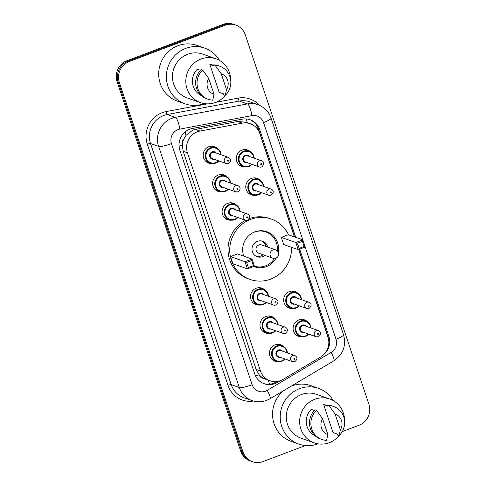 <?xml version="1.0" encoding="UTF-8"?>
<svg xmlns="http://www.w3.org/2000/svg" width="486" height="486" viewBox="0 0 486 486"><rect width="100%" height="100%" fill="white"/><g stroke="black" fill="none" stroke-linecap="round" stroke-linejoin="round"><path stroke-width="0.73" d="M254.749 195.275A8.754 8.414 -70.5 0 1 251.286 194.843A8.754 8.414 -70.5 0 1 245.758 186.709A8.754 8.414 -70.5 0 1 251.475 178.417A8.754 8.414 -70.5 0 1 257.13 178.344A8.754 8.414 -70.5 0 1 260.089 180.185M292.627 308.482A8.754 8.414 -70.5 0 1 289.164 308.051A8.754 8.414 -70.5 0 1 283.636 299.917A8.754 8.414 -70.5 0 1 289.352 291.63A8.754 8.414 -70.5 0 1 295.008 291.551A8.754 8.414 -70.5 0 1 297.973 293.398M302.098 336.786A8.754 8.414 -70.5 0 1 298.635 336.355A8.754 8.414 -70.5 0 1 293.107 328.22A8.754 8.414 -70.5 0 1 298.823 319.934A8.754 8.414 -70.5 0 1 304.479 319.855A8.754 8.414 -70.5 0 1 307.444 321.702M245.278 166.971A8.754 8.414 -70.5 0 1 241.815 166.54A8.754 8.414 -70.5 0 1 236.287 158.406A8.754 8.414 -70.5 0 1 242.004 150.119A8.754 8.414 -70.5 0 1 247.66 150.04A8.754 8.414 -70.5 0 1 250.624 151.887M268.977 333.372A8.754 8.414 -70.5 0 1 265.508 332.94A8.754 8.414 -70.5 0 1 259.98 324.806A8.754 8.414 -70.5 0 1 265.696 316.52A8.754 8.414 -70.5 0 1 271.352 316.441A8.754 8.414 -70.5 0 1 274.317 318.287M278.442 361.675A8.754 8.414 -70.5 0 1 274.979 361.244A8.754 8.414 -70.5 0 1 269.451 353.109A8.754 8.414 -70.5 0 1 275.167 344.817A8.754 8.414 -70.5 0 1 280.823 344.744A8.754 8.414 -70.5 0 1 283.788 346.585M231.093 220.164A8.754 8.414 -70.5 0 1 227.63 219.733A8.754 8.414 -70.5 0 1 222.102 211.598A8.754 8.414 -70.5 0 1 227.819 203.306A8.754 8.414 -70.5 0 1 233.474 203.233A8.754 8.414 -70.5 0 1 236.439 205.074M259.506 305.068A8.754 8.414 -70.5 0 1 256.043 304.637A8.754 8.414 -70.5 0 1 250.509 296.503A8.754 8.414 -70.5 0 1 256.225 288.216A8.754 8.414 -70.5 0 1 261.881 288.137A8.754 8.414 -70.5 0 1 264.846 289.984M221.622 191.861A8.754 8.414 -70.5 0 1 218.159 191.429A8.754 8.414 -70.5 0 1 212.631 183.295A8.754 8.414 -70.5 0 1 218.348 175.003A8.754 8.414 -70.5 0 1 224.003 174.93A8.754 8.414 -70.5 0 1 226.968 176.77M212.157 163.557A8.754 8.414 -70.5 0 1 208.694 163.126A8.754 8.414 -70.5 0 1 203.16 154.991A8.754 8.414 -70.5 0 1 208.877 146.705A8.754 8.414 -70.5 0 1 214.533 146.626A8.754 8.414 -70.5 0 1 217.497 148.473M294.407 236.895L259.828 133.547A16.409 15.777 109.5 0 0 250.308 123.748L245.88 122.18L237.763 121.506L195.366 129.422L192.711 130.181L185.998 135.394L183.72 139.288A5.468 5.261 109.5 0 0 182.244 145.144A16.409 2.855 161.5 0 1 179.073 146.28M250.308 123.748A16.409 15.777 109.5 0 0 242.386 123.14L199.989 131.056A16.409 15.777 109.5 0 0 197.304 131.809A16.409 15.777 109.5 0 0 187.438 152.804L260.423 370.933A16.409 15.777 109.5 0 0 269.943 380.732A16.409 15.777 109.5 0 0 283.071 379.372L320.645 357.04A16.409 15.777 109.5 0 0 327.989 337.26L298.629 249.512M182.244 145.144L182.335 145.417A16.409 15.777 -70.5 0 1 183.72 139.288M263.716 378.363A16.409 15.777 -70.5 0 1 259.002 374.548L259.093 374.815A5.468 5.261 109.5 0 0 263.716 378.363L266.243 379.408M182.335 145.417L183.167 151.292L256.152 369.421L259.002 374.548M295.749 237.368L259.676 129.562A16.409 15.777 109.5 0 0 250.162 119.763A16.409 15.777 109.5 0 0 242.235 119.155L192.42 128.456A16.409 15.777 109.5 0 0 189.74 129.209A16.409 15.777 109.5 0 0 179.869 150.204L254.737 373.965A16.409 15.777 109.5 0 0 264.256 383.764A16.409 15.777 109.5 0 0 277.391 382.403L280.27 380.69M305.439 445.534L263.072 461.554A16.409 15.777 -70.5 0 1 252.471 461.7A16.409 15.777 -70.5 0 1 242.951 451.901L119.368 82.541A16.409 15.777 -70.5 0 1 129.233 61.54L225.2 25.248A16.409 15.777 -70.5 0 1 235.807 25.108A16.409 15.777 -70.5 0 1 245.321 34.907L368.91 404.267A16.409 15.777 -70.5 0 1 359.045 425.262L342.259 431.611M252.471 461.7L250.193 460.892A16.409 15.777 -70.5 0 1 240.679 451.093L117.09 81.733A16.409 15.777 -70.5 0 1 126.955 60.738L222.928 24.446L224.064 24.847A16.409 15.777 -70.5 0 1 234.665 24.701A16.409 15.777 -70.5 0 0 224.064 24.847L128.097 61.139L224.064 24.847L225.2 25.248M117.09 81.733L118.226 82.134A16.409 15.777 -70.5 0 1 128.097 61.139A16.409 15.777 -70.5 0 0 118.226 82.134L241.815 451.5L118.226 82.134L119.368 82.541M251.335 461.299A16.409 15.777 -70.5 0 1 241.815 451.5A16.409 15.777 -70.5 0 0 251.335 461.299M324.211 354.185A16.409 15.777 109.5 0 0 328.882 336.385L299.68 249.118M277.172 381.449L276.248 381.996A16.409 15.777 -70.5 0 1 263.691 383.551M298.793 249.452L327.746 335.984A16.409 15.777 -70.5 0 1 328.408 338.742M249.591 119.574A16.409 15.777 -70.5 0 1 258.54 129.161L294.613 236.968M222.928 24.446A16.409 15.777 -70.5 0 1 233.529 24.3L235.807 25.108M204.126 103.585A29.543 28.395 -70.5 0 1 204.12 103.585A29.543 28.395 -70.5 0 1 185.032 103.846A29.543 28.395 -70.5 0 1 166.37 76.387A29.543 28.395 -70.5 0 1 185.658 48.412A29.543 28.395 -70.5 0 1 204.752 48.15A29.543 28.395 -70.5 0 1 219.429 60.367M185.032 103.846L177.354 101.131A29.543 28.395 -70.5 0 1 158.691 73.672A29.543 28.395 -70.5 0 1 177.985 45.696A29.543 28.395 -70.5 0 1 197.073 45.435L204.752 48.15M225.291 95.359A23.249 22.35 -70.5 0 1 215.517 102.443A23.249 22.35 -70.5 0 1 200.493 102.643A23.249 22.35 -70.5 0 1 185.804 81.034A23.249 22.35 -70.5 0 1 200.985 59.019A23.249 22.35 -70.5 0 1 216.009 58.812A23.249 22.35 -70.5 0 1 230.704 80.081M200.493 102.643L187.134 97.917A23.249 22.35 -70.5 0 1 172.439 76.302A23.249 22.35 -70.5 0 1 187.626 54.286A23.249 22.35 -70.5 0 1 202.65 54.086L216.009 58.812M209.837 64.431L214.101 65.944L213.731 64.826L215.152 65.331A17.508 16.828 -70.5 0 1 219.781 66.242A17.508 16.828 -70.5 0 1 225.218 95.426L223.797 94.928L223.426 93.81L219.162 92.297L209.837 64.431A16.409 15.777 -70.5 0 1 213.731 65.258L213.895 65.318M221.215 73.714A10.941 10.516 -70.5 0 1 226.549 89.667L221.215 73.714L215.152 65.331M226.549 89.667L225.218 95.426M213.731 64.826A17.508 16.828 -70.5 0 1 218.36 65.738L219.781 66.242M200.511 70.282L197.34 69.158A16.409 15.777 -70.5 0 0 201.362 95.614M214.053 94.387A10.941 10.516 -70.5 0 1 208.719 78.44L214.053 94.387L212.722 100.152A17.508 16.828 -70.5 0 1 208.093 99.247A17.508 16.828 -70.5 0 1 202.656 70.057L201.234 69.553A17.508 16.828 -70.5 0 0 206.672 98.743L208.093 99.247M208.719 78.44L202.656 70.057M291.509 247.295A32.003 30.764 -70.5 0 1 270.623 279.128A32.003 30.764 -70.5 0 1 249.944 279.407A32.003 30.764 -70.5 0 1 229.726 249.658A32.003 30.764 -70.5 0 1 250.624 219.356A32.003 30.764 -70.5 0 1 271.303 219.071A32.003 30.764 -70.5 0 1 288.514 234.811M249.944 279.407L248.237 278.806A32.003 30.764 -70.5 0 1 228.049 250.928A32.003 30.764 -70.5 0 1 245.552 220.255M243.802 256.165A18.602 17.879 -70.5 0 1 254.816 231.871A18.602 17.879 -70.5 0 1 266.832 231.707A18.602 17.879 -70.5 0 1 278.265 252.283M276.248 257.975A18.602 17.879 -70.5 0 1 266.437 266.607A18.602 17.879 -70.5 0 1 254.415 266.771A18.602 17.879 -70.5 0 1 253.704 266.504M246.663 262.464L248.37 267.573L253.37 265.684L251.663 260.575L246.663 262.464L245.035 261.723L252.034 259.074L237.539 253.941L230.54 256.59L232.934 263.74L247.429 268.873L245.035 261.723L230.54 256.59M297.444 243.261L299.157 248.37L304.151 246.481L302.444 241.372L297.444 243.261L295.822 242.52L302.814 239.871L288.32 234.738L281.321 237.387L283.715 244.537L298.21 249.67L295.822 242.52L281.321 237.387M249.178 218.651A32.003 30.764 -70.5 0 1 269.602 218.469L271.303 219.071M251.663 260.575L252.034 259.074L254.427 266.231L247.429 268.873L248.37 267.573M302.444 241.372L302.814 239.871L305.208 247.022L298.21 249.67L299.157 248.37M304.151 246.481L305.208 247.022M253.37 265.684L254.427 266.231M274.511 258.443A18.055 17.35 -70.5 0 1 265.556 265.848A18.055 17.35 -70.5 0 1 254.409 266.182M253.072 232.636A18.055 17.35 -70.5 0 1 254.275 232.132A18.055 17.35 -70.5 0 1 265.939 231.974A18.055 17.35 -70.5 0 1 277.208 250.825M267.665 247.088A8.207 7.885 109.5 0 0 262.653 241.256A8.207 7.885 109.5 0 0 257.349 241.323A8.207 7.885 109.5 0 0 251.991 249.099A8.207 7.885 109.5 0 0 257.173 256.723A8.207 7.885 109.5 0 0 262.476 256.651A8.207 7.885 109.5 0 0 264.742 255.338M275.732 249.944L261.662 244.962A4.374 4.204 109.5 0 0 255.97 249.148A4.374 4.204 109.5 0 0 258.74 253.212L272.81 258.2A4.374 4.374 0 0 0 278.423 252.684A4.374 4.374 0 0 0 275.732 249.944A4.374 4.204 109.5 0 0 270.271 255.581A4.374 4.204 109.5 0 0 272.81 258.2M256.341 256.371A8.207 7.885 109.5 0 0 260.775 256.049A8.207 7.885 109.5 0 0 263.035 254.737M265.957 246.487A8.207 7.885 109.5 0 0 261.784 241.001M317.972 443.827A29.543 28.395 -70.5 0 1 317.966 443.827A29.543 28.395 -70.5 0 1 298.878 444.089A29.543 28.395 -70.5 0 1 280.209 416.63A29.543 28.395 -70.5 0 1 299.504 388.654A29.543 28.395 -70.5 0 1 318.591 388.393A29.543 28.395 -70.5 0 1 333.268 400.61M298.878 444.089L291.199 441.373A29.543 28.395 -70.5 0 1 272.846 418.586A29.543 28.395 -70.5 0 1 283.812 390.544M291.041 386.248A29.543 28.395 -70.5 0 1 291.831 385.939A29.543 28.395 -70.5 0 1 310.919 385.677L318.591 388.393M339.137 435.602A23.249 22.35 -70.5 0 1 329.362 442.685A23.249 22.35 -70.5 0 1 314.339 442.886A23.249 22.35 -70.5 0 1 299.643 421.277A23.249 22.35 -70.5 0 1 314.831 399.261A23.249 22.35 -70.5 0 1 329.854 399.055A23.249 22.35 -70.5 0 1 344.544 420.323M314.339 442.886L300.974 438.159A23.249 22.35 -70.5 0 1 286.284 416.545A23.249 22.35 -70.5 0 1 301.472 394.529A23.249 22.35 -70.5 0 1 316.495 394.322L329.854 399.055M323.682 404.674L327.947 406.187L327.57 405.069L328.992 405.573A17.508 16.828 -70.5 0 1 333.621 406.484A17.508 16.828 -70.5 0 1 339.064 435.669L337.642 435.17L337.272 434.053L333.007 432.54L323.682 404.674A16.409 15.777 -70.5 0 1 327.57 405.5L327.734 405.561M335.054 413.957A10.941 10.516 -70.5 0 1 340.394 429.903L335.054 413.957L328.992 405.573M340.394 429.903L339.064 435.669M327.57 405.069A17.508 16.828 -70.5 0 1 332.199 405.98L333.621 406.484M314.351 410.524L311.186 409.4A16.409 15.777 -70.5 0 0 315.201 435.857M327.898 434.63A10.941 10.516 -70.5 0 1 322.558 418.683L327.898 434.63L326.568 440.395A17.508 16.828 -70.5 0 1 321.939 439.484A17.508 16.828 -70.5 0 1 316.495 410.299L315.074 409.795A17.508 16.828 -70.5 0 0 320.517 438.986L321.939 439.484M322.558 418.683L316.495 410.299M195.366 129.422L199.989 131.056M269.766 384.153A16.409 2.965 -120.7 0 0 267.877 379.997M258.133 128.067A16.409 2.855 161.5 0 1 257.076 128.535M247.222 122.654A16.409 3.955 -100.6 0 0 246.323 118.942M185.998 135.394A16.409 3.955 -100.6 0 0 185.215 131.821M259.093 374.815A16.409 2.855 161.5 0 1 255.606 376.055M183.167 151.292L187.438 152.804M237.763 121.506L242.386 123.14M256.152 369.421L260.423 370.933M302.778 239.859L263.534 122.581A10.941 10.516 109.5 0 0 251.906 115.644L179.832 129.1A10.941 10.516 109.5 0 0 178.046 129.598A10.941 10.516 109.5 0 0 171.467 143.595L252.149 384.73A10.941 10.516 109.5 0 0 265.563 391.169A10.941 10.516 109.5 0 0 267.245 390.355L331.124 352.399A10.941 10.516 109.5 0 0 336.02 339.21L305.178 247.034M252.149 384.73A10.941 1.901 -18.5 0 1 239.306 387.506L158.624 146.371A21.882 21.032 -70.5 0 1 171.783 118.377A21.882 21.032 -70.5 0 1 175.361 117.375L167.257 114.502A21.882 21.032 109.5 0 0 163.679 115.504A21.882 21.032 109.5 0 0 150.526 143.504L231.208 384.633A21.882 21.032 109.5 0 0 243.899 397.7L251.997 400.567A21.882 21.032 -70.5 0 1 239.306 387.506L231.208 384.633A2.734 0.474 161.5 0 0 227.995 385.331L147.313 144.196A2.734 0.474 161.5 0 1 150.526 143.504L158.624 146.371A10.941 1.901 -18.5 0 0 171.467 143.595M251.997 400.567C256.869 402.232 261.735 402.177 266.589 400.391L269.991 398.757A10.941 1.974 -120.7 0 0 267.245 390.355M147.313 144.196A24.616 23.662 -70.5 0 1 162.117 112.703A24.616 23.662 -70.5 0 1 166.139 111.573L207.358 103.876M215.948 102.273L238.213 98.117A24.616 23.662 -70.5 0 1 259.494 105.322M253.534 401.047A24.616 23.662 -70.5 0 1 227.995 385.331M129.233 61.54L126.955 60.738M242.951 451.901L240.679 451.093M179.832 129.1A10.941 2.637 -100.6 0 0 175.361 117.375L247.435 103.919L239.331 101.045L167.257 114.502A2.734 0.656 79.4 0 1 166.139 111.573M251.906 115.644A10.941 2.637 -100.6 0 0 247.435 103.919A21.882 21.032 -70.5 0 1 257.999 104.727L249.895 101.86A21.882 21.032 109.5 0 0 239.331 101.045A2.734 0.656 79.4 0 1 238.213 98.117M269.991 398.757L333.87 360.794A10.941 1.974 -120.7 0 0 331.124 352.399M336.02 339.21A10.941 1.901 -18.5 0 0 343.553 334.733L271.067 118.104C268.752 111.616 264.396 107.157 257.999 104.727M263.534 122.581A10.941 1.901 -18.5 0 0 271.067 118.104M258.54 129.161L259.676 129.562M327.746 335.984L328.882 336.385M276.248 381.996L277.391 382.403M218.894 160.939A8.207 7.885 -70.5 0 1 215.741 163.096A8.207 7.885 -70.5 0 1 210.438 163.162A8.207 7.885 -70.5 0 1 205.256 155.538A8.207 7.885 -70.5 0 1 210.614 147.768A8.207 7.885 -70.5 0 1 215.918 147.695A8.207 7.885 -70.5 0 1 221.087 154.748L220.164 151.383L215.918 147.695L211.592 146.165M220.687 154.609A7.661 7.363 109.5 0 0 210.924 148.327A7.661 7.363 109.5 0 0 206.319 158.126A7.661 7.363 109.5 0 0 218.493 160.793M214.01 159.208A3.827 3.681 -70.5 0 1 212.121 151.905A3.827 3.681 -70.5 0 1 216.203 153.017M228.487 157.367L214.557 152.434A3.281 3.153 109.5 0 0 210.292 155.575A3.281 3.153 109.5 0 0 212.364 158.624L226.294 163.557A3.281 3.153 -70.5 0 1 226.367 157.397A3.281 3.153 -70.5 0 1 228.487 157.367C231.342 159.05 231.36 161.109 228.529 163.533L226.294 163.557A3.281 3.153 -70.5 0 0 228.414 163.527M228.274 161.224A0.547 0.529 109.5 0 0 228.602 160.526A0.547 0.529 109.5 0 0 227.928 160.204A0.547 0.529 109.5 0 0 227.6 160.902A0.547 0.529 109.5 0 0 228.274 161.224M228.365 189.236A8.207 7.885 -70.5 0 1 225.212 191.393A8.207 7.885 -70.5 0 1 219.909 191.466A8.207 7.885 -70.5 0 1 214.721 183.842A8.207 7.885 -70.5 0 1 220.085 176.072A8.207 7.885 -70.5 0 1 225.383 175.999A8.207 7.885 -70.5 0 1 230.558 183.052M230.151 182.906A7.661 7.363 109.5 0 0 220.395 176.631A7.661 7.363 109.5 0 0 215.79 186.43A7.661 7.363 109.5 0 0 227.964 189.097M223.481 187.511A3.827 3.681 -70.5 0 1 221.592 180.209A3.827 3.681 -70.5 0 1 225.668 181.321M237.958 185.67L224.028 180.737A3.281 3.153 109.5 0 0 219.763 183.878A3.281 3.153 109.5 0 0 221.835 186.928L235.765 191.861A3.281 3.153 -70.5 0 1 235.832 185.701A3.281 3.153 -70.5 0 1 237.958 185.67C240.813 187.353 240.825 189.406 238 191.836L235.765 191.861A3.281 3.153 -70.5 0 0 237.885 191.83M237.739 189.528A0.547 0.529 109.5 0 0 238.073 188.829A0.547 0.529 109.5 0 0 237.399 188.507A0.547 0.529 109.5 0 0 237.071 189.206A0.547 0.529 109.5 0 0 237.739 189.528M237.836 217.54A8.207 7.885 -70.5 0 1 234.677 219.696A8.207 7.885 -70.5 0 1 229.38 219.769A8.207 7.885 -70.5 0 1 224.192 212.145A8.207 7.885 -70.5 0 1 229.55 204.369A8.207 7.885 -70.5 0 1 234.853 204.302A8.207 7.885 -70.5 0 1 240.023 211.355M239.622 211.21A7.661 7.363 109.5 0 0 229.866 204.934A7.661 7.363 109.5 0 0 225.261 214.733A7.661 7.363 109.5 0 0 237.435 217.4M232.952 215.814A3.827 3.681 -70.5 0 1 231.063 208.506A3.827 3.681 -70.5 0 1 235.139 209.624M247.423 213.974L233.499 209.041A3.281 3.153 109.5 0 0 229.228 212.175A3.281 3.153 109.5 0 0 231.306 215.231L245.236 220.164A3.281 3.153 -70.5 0 1 245.302 214.004A3.281 3.153 -70.5 0 1 247.423 213.974C250.284 215.656 250.296 217.71 247.471 220.134L245.236 220.164A3.281 3.153 -70.5 0 0 247.356 220.134M247.21 217.831A0.547 0.529 109.5 0 0 247.538 217.133A0.547 0.529 109.5 0 0 246.87 216.811A0.547 0.529 109.5 0 0 246.542 217.509A0.547 0.529 109.5 0 0 247.21 217.831M266.243 302.45A8.207 7.885 -70.5 0 1 263.09 304.607A8.207 7.885 -70.5 0 1 257.787 304.679A8.207 7.885 -70.5 0 1 252.605 297.049A8.207 7.885 -70.5 0 1 257.963 289.279A8.207 7.885 -70.5 0 1 263.266 289.206A8.207 7.885 -70.5 0 1 268.436 296.26M268.035 296.12A7.661 7.363 109.5 0 0 258.273 289.838A7.661 7.363 109.5 0 0 253.668 299.637A7.661 7.363 109.5 0 0 265.842 302.304M261.359 300.719A3.827 3.681 -70.5 0 1 259.469 293.416A3.827 3.681 -70.5 0 1 263.552 294.528M275.835 298.878L261.905 293.951A3.281 3.153 109.5 0 0 257.641 297.086A3.281 3.153 109.5 0 0 259.712 300.135L273.642 305.068A3.281 3.153 -70.5 0 1 273.715 298.908A3.281 3.153 -70.5 0 1 275.835 298.878C278.691 300.567 278.709 302.62 275.878 305.044L273.642 305.068A3.281 3.153 -70.5 0 0 275.762 305.038M275.623 302.735A0.547 0.529 109.5 0 0 275.951 302.037A0.547 0.529 109.5 0 0 275.276 301.715A0.547 0.529 109.5 0 0 274.948 302.413A0.547 0.529 109.5 0 0 275.623 302.735M275.714 330.753A8.207 7.885 -70.5 0 1 272.561 332.91A8.207 7.885 -70.5 0 1 267.257 332.977A8.207 7.885 -70.5 0 1 262.069 325.353A8.207 7.885 -70.5 0 1 267.434 317.583A8.207 7.885 -70.5 0 1 272.731 317.51A8.207 7.885 -70.5 0 1 277.907 324.563M277.506 324.423A7.661 7.363 109.5 0 0 267.743 318.142A7.661 7.363 109.5 0 0 263.139 327.941A7.661 7.363 109.5 0 0 275.313 330.608M270.83 329.022A3.827 3.681 -70.5 0 1 268.94 321.72A3.827 3.681 -70.5 0 1 273.023 322.832M285.306 327.181L271.376 322.248A3.281 3.153 109.5 0 0 267.112 325.389A3.281 3.153 109.5 0 0 269.183 328.439L283.113 333.372A3.281 3.153 -70.5 0 1 283.186 327.212A3.281 3.153 -70.5 0 1 285.306 327.181C288.162 328.864 288.18 330.923 285.349 333.347L283.113 333.372A3.281 3.153 -70.5 0 0 285.233 333.341M285.094 331.039A0.547 0.529 109.5 0 0 285.422 330.34A0.547 0.529 109.5 0 0 284.747 330.018A0.547 0.529 109.5 0 0 284.419 330.717A0.547 0.529 109.5 0 0 285.094 331.039M272.403 359.749L276.728 361.28L282.05 361.213L285.203 359.063A8.207 7.885 -70.5 0 1 282.032 361.207A8.207 7.885 -70.5 0 1 276.728 361.28A8.207 7.885 -70.5 0 1 271.54 353.656A8.207 7.885 -70.5 0 1 276.899 345.886A8.207 7.885 -70.5 0 1 282.202 345.813A8.207 7.885 -70.5 0 1 287.378 352.866M286.971 352.721A7.661 7.363 109.5 0 0 277.214 346.445A7.661 7.363 109.5 0 0 272.61 356.244A7.661 7.363 109.5 0 0 284.784 358.911M280.3 357.325A3.827 3.681 -70.5 0 1 278.411 350.023A3.827 3.681 -70.5 0 1 282.488 351.135M294.777 355.485L280.847 350.552A3.281 3.153 109.5 0 0 276.583 353.693A3.281 3.153 109.5 0 0 278.654 356.742L292.584 361.675A3.281 3.153 -70.5 0 1 292.651 355.515A3.281 3.153 -70.5 0 1 294.777 355.485C297.632 357.167 297.645 359.221 294.82 361.651L292.584 361.675A3.281 3.153 -70.5 0 0 294.704 361.645M294.559 359.342A0.547 0.529 109.5 0 0 294.893 358.644A0.547 0.529 109.5 0 0 294.218 358.322A0.547 0.529 109.5 0 0 293.89 359.02A0.547 0.529 109.5 0 0 294.559 359.342M252.021 164.353A8.207 7.885 -70.5 0 1 248.868 166.51A8.207 7.885 -70.5 0 1 243.565 166.583A8.207 7.885 -70.5 0 1 238.377 158.952A8.207 7.885 -70.5 0 1 243.735 151.182A8.207 7.885 -70.5 0 1 249.039 151.11A8.207 7.885 -70.5 0 1 254.214 158.163M253.807 158.023A7.661 7.363 109.5 0 0 244.051 151.741A7.661 7.363 109.5 0 0 239.446 161.54A7.661 7.363 109.5 0 0 251.62 164.207M247.137 162.622A3.827 3.681 -70.5 0 1 245.248 155.32A3.827 3.681 -70.5 0 1 249.324 156.431M247.684 155.854A3.281 3.153 109.5 0 0 243.419 158.989A3.281 3.153 109.5 0 0 245.491 162.038L259.421 166.971A3.281 3.153 -70.5 0 1 259.488 160.811A3.281 3.153 -70.5 0 1 261.614 160.781L247.684 155.854M261.541 166.941A3.281 3.153 -70.5 0 1 259.421 166.971L261.656 166.947C264.499 164.274 264.481 162.215 261.614 160.781M261.055 163.618A0.547 0.529 109.5 0 0 260.727 164.317A0.547 0.529 109.5 0 0 261.395 164.639A0.547 0.529 109.5 0 0 261.723 163.94A0.547 0.529 109.5 0 0 261.055 163.618M258.333 194.807A8.207 7.885 -70.5 0 1 253.03 194.88A8.207 7.885 -70.5 0 1 247.848 187.256A8.207 7.885 -70.5 0 1 253.206 179.486A8.207 7.885 -70.5 0 1 258.509 179.413A8.207 7.885 -70.5 0 1 263.679 186.466L262.75 183.082L258.509 179.413L254.184 177.882M263.278 186.32A7.661 7.363 109.5 0 0 253.522 180.045A7.661 7.363 109.5 0 0 248.917 189.844A7.661 7.363 109.5 0 0 261.091 192.511M256.608 190.925A3.827 3.681 -70.5 0 1 254.719 183.623A3.827 3.681 -70.5 0 1 258.795 184.735M257.149 184.151A3.281 3.153 109.5 0 0 252.884 187.292A3.281 3.153 109.5 0 0 254.962 190.342L268.892 195.275A3.281 3.153 -70.5 0 1 268.958 189.115A3.281 3.153 -70.5 0 1 271.079 189.084L257.149 184.151M271.012 195.244A3.281 3.153 -70.5 0 1 268.892 195.275L271.121 195.25C273.97 192.578 273.952 190.518 271.079 189.084M270.526 191.921A0.547 0.529 109.5 0 0 270.198 192.62A0.547 0.529 109.5 0 0 270.866 192.942A0.547 0.529 109.5 0 0 271.194 192.243A0.547 0.529 109.5 0 0 270.526 191.921M248.71 193.349L253.03 194.88L258.358 194.813L261.511 192.663A8.207 7.885 -70.5 0 1 258.376 194.795M296.217 308.021A8.207 7.885 -70.5 0 1 290.914 308.094A8.207 7.885 -70.5 0 1 285.725 300.463A8.207 7.885 -70.5 0 1 291.09 292.694A8.207 7.885 -70.5 0 1 296.387 292.621A8.207 7.885 -70.5 0 1 301.563 299.674M301.156 299.534A7.661 7.363 109.5 0 0 291.4 293.252A7.661 7.363 109.5 0 0 286.795 303.051A7.661 7.363 109.5 0 0 298.969 305.718M294.486 304.133A3.827 3.681 -70.5 0 1 292.596 296.831A3.827 3.681 -70.5 0 1 296.679 297.948M295.032 297.365A3.281 3.153 109.5 0 0 290.768 300.5A3.281 3.153 109.5 0 0 292.839 303.55L306.769 308.482A3.281 3.153 -70.5 0 1 306.842 302.322A3.281 3.153 -70.5 0 1 308.962 302.298L295.032 297.365M308.889 308.452A3.281 3.153 -70.5 0 1 306.769 308.482L309.005 308.458C311.848 305.785 311.83 303.732 308.962 302.298M308.403 305.129A0.547 0.529 109.5 0 0 308.075 305.828A0.547 0.529 109.5 0 0 308.744 306.15A0.547 0.529 109.5 0 0 309.078 305.451A0.547 0.529 109.5 0 0 308.403 305.129M286.588 306.563L290.914 308.094L296.235 308.021L299.388 305.87A8.207 7.885 -70.5 0 1 296.253 308.002M308.841 334.168A8.207 7.885 -70.5 0 1 305.682 336.324A8.207 7.885 -70.5 0 1 300.384 336.397A8.207 7.885 -70.5 0 1 295.196 328.767A8.207 7.885 -70.5 0 1 300.555 320.997A8.207 7.885 -70.5 0 1 305.858 320.924A8.207 7.885 -70.5 0 1 311.034 327.977L310.098 324.593L305.858 320.924L301.539 319.393M310.627 327.837A7.661 7.363 109.5 0 0 300.87 321.556A7.661 7.363 109.5 0 0 296.266 331.355A7.661 7.363 109.5 0 0 308.44 334.022M303.957 332.436A3.827 3.681 -70.5 0 1 302.067 325.134A3.827 3.681 -70.5 0 1 306.144 326.246M304.503 325.669A3.281 3.153 109.5 0 0 300.239 328.803A3.281 3.153 109.5 0 0 302.31 331.853L316.24 336.786A3.281 3.153 -70.5 0 1 316.307 330.626A3.281 3.153 -70.5 0 1 318.427 330.595L304.503 325.669M318.36 336.755A3.281 3.153 -70.5 0 1 316.24 336.786L318.476 336.762C321.319 334.089 321.301 332.029 318.427 330.595M317.874 333.432A0.547 0.529 109.5 0 0 317.546 334.131A0.547 0.529 109.5 0 0 318.215 334.453A0.547 0.529 109.5 0 0 318.543 333.754A0.547 0.529 109.5 0 0 317.874 333.432M265.666 379.22L269.943 380.732M333.87 360.794C343.171 354.367 346.397 345.68 343.553 334.733M265.939 231.974L262.592 230.789M218.913 160.945L215.766 163.096L210.438 163.162L206.113 161.631M221.063 174.468L225.383 175.999L229.635 179.686L230.577 183.058M228.384 189.248L225.231 191.399L219.909 191.466L215.584 189.935M230.534 202.771L234.853 204.302L239.106 207.99L240.048 211.361M237.854 217.546L234.702 219.696L229.38 219.769L225.054 218.238M258.941 287.676L263.266 289.206L267.519 292.894L268.454 296.266M266.261 302.456L263.114 304.607L257.787 304.679L253.461 303.149M268.412 315.979L272.731 317.51L276.984 321.197L277.925 324.569M275.732 330.759L272.579 332.91L267.257 332.977L262.932 331.446M277.883 344.282L282.202 345.813L286.454 349.501L287.396 352.872M239.24 165.052L243.565 166.583L248.887 166.51L252.04 164.359M254.233 158.169L253.279 154.779L249.039 151.11L244.719 149.579M301.581 299.68L300.634 296.29L296.387 292.621L292.068 291.09M296.059 334.866L300.384 336.397L305.706 336.324L308.859 334.174"/></g></svg>
